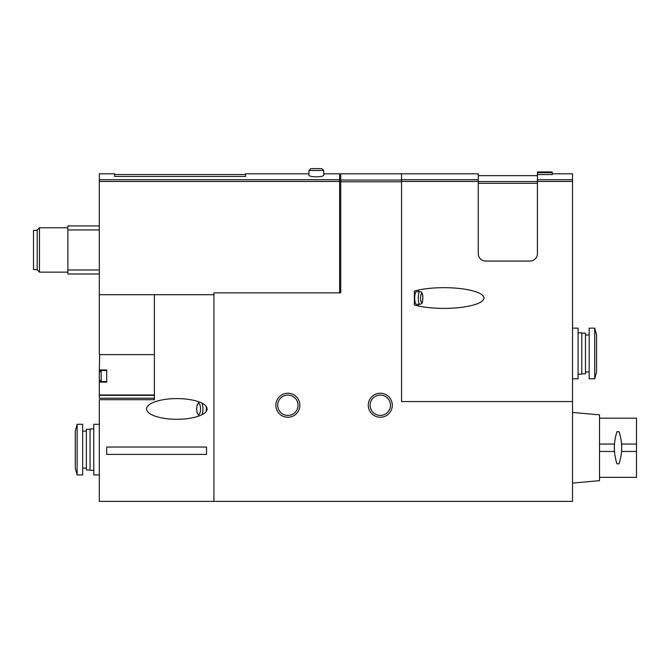 <?xml version="1.0" encoding="UTF-8"?>
<svg xmlns="http://www.w3.org/2000/svg" width="670" height="670" viewBox="0 0 670 670"><rect width="100%" height="100%" fill="white"/><g stroke="black" fill="none" stroke-linecap="round" stroke-linejoin="round"><path stroke-width="1" d="M340.728 173.806L340.728 292.857L213.923 292.857L213.923 501.369L572.54 501.369L572.54 181.461L537.415 181.461L537.415 253.662A7.395 7.395 0 0 1 530.02 261.057L485.658 261.057A7.395 7.395 0 0 1 478.263 253.662L478.263 173.806L401.548 173.806L401.548 401.548L401.548 173.806L340.728 173.806M323.727 170.482L308.937 170.482L308.937 175.356C309.347 176.193 311.818 176.696 316.332 176.863C320.846 176.696 323.309 176.193 323.727 175.356L323.727 170.482L321.876 168.631L310.788 168.631L321.876 168.631M308.937 173.806L245.53 173.806L245.53 176.445L114.654 176.445L114.654 173.806L99.311 173.806L99.311 354.597L154.393 354.597M323.727 173.806L339.623 173.806L339.623 181.461L99.311 181.461M414.353 305.001L414.353 291.056A39.999 10.351 180 0 1 443.934 287.673A39.999 10.351 180 0 1 483.933 298.033A39.999 10.351 180 0 1 443.934 308.384A39.999 10.351 180 0 1 414.353 305.001M552.206 172.701L537.415 172.701L537.415 171.956L552.206 171.956L552.206 174.56L537.415 174.56L537.415 181.461M552.206 173.806L572.54 173.806L572.54 181.461M154.393 394.973L99.311 394.973L99.311 382.135L106.706 382.135L106.706 369.941L99.311 369.941L99.679 354.597M99.311 394.973L99.311 398.223L154.393 398.223L99.311 398.223M99.311 382.135L99.311 369.941M154.393 294.7L154.393 399.697L99.311 399.697L99.311 501.369L213.923 501.369M206.528 454.402L206.528 447.041L106.706 447.041L106.706 454.402L206.528 454.402M146.579 408.943A30.267 10.351 180 0 0 176.846 419.294A30.267 10.351 180 0 0 207.114 408.943A30.267 10.351 180 0 0 176.846 398.591A30.267 10.351 180 0 0 146.579 408.943M99.311 376.038L99.311 379.739L99.311 376.038M572.54 401.548L401.548 401.548M368.274 405.241A12.018 12.018 0 0 1 386.297 394.839A12.018 12.018 0 0 1 386.297 415.651A12.018 12.018 0 0 1 368.274 405.241M275.847 405.241A12.018 12.018 0 0 1 293.87 394.839A12.018 12.018 0 0 1 293.87 415.651A12.018 12.018 0 0 1 275.847 405.241M99.311 294.7L213.923 294.7M339.623 292.857L339.623 181.461M99.311 225.932L67.879 225.932L67.879 229.952L99.311 229.952M67.879 229.952L67.879 269.985L99.311 269.985M67.879 269.985L67.879 273.997L99.311 273.997M37.193 230.371L33.5 230.371L33.5 269.558L37.193 269.558M39.463 272.146L39.463 227.783L37.193 230.053L37.193 269.884L39.463 272.146L67.879 272.146M537.415 172.701L537.415 174.56M277.698 405.241A10.167 10.167 0 0 1 292.949 396.439A10.167 10.167 0 0 1 292.949 414.052A10.167 10.167 0 0 1 277.698 405.241M370.125 405.241A10.167 10.167 0 0 1 385.376 396.439A10.167 10.167 0 0 1 385.376 414.052A10.167 10.167 0 0 1 370.125 405.241M418.072 290.135A10.351 2.68 -90 0 1 418.465 291.743M418.465 304.314A10.351 2.68 -90 0 1 418.072 305.922M419.906 304.314L416.338 304.314A6.281 1.625 -90 0 1 414.713 298.033A6.281 1.625 -90 0 1 416.338 291.743L419.906 291.743C421.497 291.484 422.469 292.966 422.812 296.199C422.67 304.063 422.175 303.493 419.906 304.314A6.281 1.625 -90 0 1 418.281 298.033A6.281 1.625 -90 0 1 419.906 291.743M206.226 411.43A7.395 2.529 -90 0 0 206.377 408.943A7.395 2.529 -90 0 0 206.226 406.456M77.125 424.286L75.275 431.128L75.275 468.095L77.125 474.938L82.67 474.938L82.67 424.286L77.125 424.286L77.125 474.938M99.311 424.286L93.766 424.286L93.766 474.938L99.311 474.938M93.766 428.909L90.065 428.909L90.065 470.315L93.766 470.315M90.065 429.277L86.371 429.277L86.371 469.946L90.065 469.946M594.726 378.81L596.568 371.967L596.568 335L594.726 328.158L589.173 328.158L589.173 378.81L594.726 378.81L594.726 328.158M572.54 378.81L578.084 378.81L578.084 328.158L572.54 328.158M578.084 374.187L581.786 374.187L581.786 332.781L578.084 332.781M581.786 373.818L585.48 373.818L585.48 333.149L581.786 333.149M599.533 418.189L636.5 418.189L636.5 444.068L621.576 444.068A49.932 49.932 0 0 1 621.71 447.728M614.315 447.786A49.932 49.932 0 0 1 614.457 444.068L599.533 444.068M599.533 477.342L636.5 477.342L636.5 451.463L621.576 451.463A49.932 49.932 0 0 0 621.71 448.28M614.315 447.979A49.932 49.932 0 0 0 614.457 451.463L599.533 451.463M636.5 444.068L636.5 451.463M572.54 483.07L599.533 480.666L599.533 414.856L572.54 412.452M616.961 431.723L619.063 431.723C622.547 442.376 622.547 453.071 619.063 463.799L616.961 463.799C613.502 453.138 613.502 442.443 616.961 431.723M401.548 180.037L340.728 180.037M339.623 179.711L99.311 179.711M478.263 181.461L401.548 181.461M572.54 179.711L537.415 179.711M154.393 395.325L99.311 395.325M106.706 370.493L101.162 370.493L99.311 372.344L101.162 370.493L99.311 372.344L101.162 370.493L101.162 381.582L99.311 379.739L101.162 381.582L99.311 379.739L101.162 381.582L106.706 381.582M401.548 181.779L340.728 181.779M478.263 179.711L401.548 179.711M537.415 183.295L478.263 183.295M537.415 181.545L478.263 181.545M420.542 298.033A4.439 1.147 -90 0 1 422.267 294.189A4.439 1.147 -90 0 1 422.267 301.868A4.439 1.147 -90 0 1 420.542 298.033M200.531 408.943A5.544 1.893 -90 0 0 197.684 404.136A5.544 1.893 -90 0 0 197.684 413.742A5.544 1.893 -90 0 0 200.531 408.943M201.946 414.73A7.395 2.529 -90 0 0 202.901 408.943A7.395 2.529 -90 0 0 201.946 403.156M39.463 227.783L67.879 227.783M245.53 174.543L114.654 174.543M537.415 175.657L478.263 175.657M199.057 401.908L197.072 405.124L196.628 408.968L197.081 412.787L199.057 415.97M308.937 170.482L310.788 168.631M82.67 468.095L86.371 468.095M82.67 431.128L86.371 431.128M589.173 335L585.48 335M589.173 371.967L585.48 371.967"/></g></svg>
